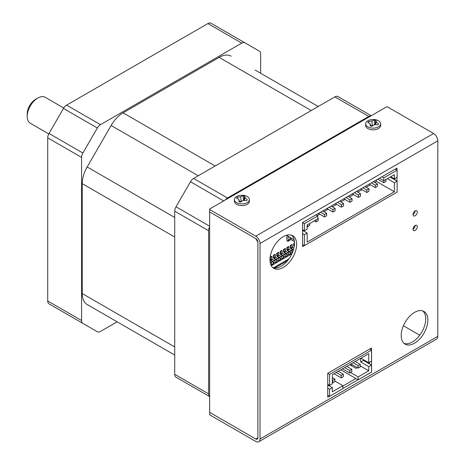 <?xml version="1.0" encoding="UTF-8"?>
<svg xmlns="http://www.w3.org/2000/svg" width="465" height="465" viewBox="0 0 465 465"><rect width="100%" height="100%" fill="white"/><g stroke="black" fill="none" stroke-linecap="round" stroke-linejoin="round"><path stroke-width="0.7" d="M419.738 335.219L403.388 325.773M257.901 242.265L255.785 238.597L209.639 211.959L255.785 238.597A2.993 1.726 -120 0 1 257.901 242.265L257.901 437.786L257.901 242.265M437.809 336.364A5.987 3.458 60 0 1 436.571 339.101L258.778 441.75A5.987 3.458 -120 0 1 255.785 441.454L209.639 414.815L209.639 412.368L255.785 439.012L209.639 412.368L209.639 209.517L255.785 236.156A5.987 3.458 -120 0 1 260.016 243.486L260.016 439.012L437.809 336.364L437.809 140.837L260.016 243.486M255.785 439.012L257.901 437.786L255.785 439.012A2.993 1.726 -120 0 0 257.279 439.158A2.993 1.726 -120 0 0 257.901 437.786M369.646 349.075L371.5 350.145L329.592 374.342L327.744 373.273L327.744 397.215L329.435 396.244M371.5 350.145L371.5 361.142L368.751 362.735L368.751 353.691L332.347 374.709L332.347 383.753L329.592 385.34L327.744 384.27L328.116 384.485L327.744 384.695M363.461 359.678L363.461 360.41L371.5 365.054L371.5 372.14L358.166 379.841L358.166 376.906L368.751 370.797L360.282 365.909M327.744 388.182L329.592 389.252L329.592 396.337L327.744 395.273M329.592 374.342L329.592 385.34M329.592 396.337L342.932 388.641L342.932 385.706L334.887 381.062M340.81 369.82L358.166 379.841M350.97 365.42L352.243 364.688M371.5 365.054L368.751 366.641L360.706 361.997L363.461 360.41M360.706 361.997L360.706 358.335M360.921 358.213L368.751 362.735M327.744 385.008L332.347 387.659L329.592 389.252M342.932 385.706L332.347 391.815L332.347 387.659M368.751 366.641L368.751 370.797M350.546 372.512L358.166 376.906M357.323 367.623L356.05 368.356L349.703 364.688M353.086 362.735L358.166 365.664L360.282 364.444L355.208 361.508M344.623 367.623L349.703 370.553L351.819 369.332L346.739 366.397M336.154 372.512L341.234 375.441L343.35 374.22L338.27 371.285M332.347 380.085L332.771 380.329L334.887 379.109L332.347 377.644M360.282 364.444L360.282 366.885L358.166 368.111L358.166 365.664M350.97 363.956L358.166 368.111M351.819 369.332L351.819 371.773L349.703 373L349.703 370.553M342.507 368.844L349.703 373M343.35 374.22L343.35 376.662L341.234 377.888L341.234 375.441M334.039 373.732L341.234 377.888M334.887 379.109L334.887 381.55L332.771 382.776L332.771 380.329M332.347 382.526L332.771 382.776M294.188 246.712A1.197 0.692 60 0 1 293.665 245.508L293.665 243.555L294.089 243.8L294.357 245.601M294.264 246.252A0.599 0.343 60 0 1 294.089 245.753M294.514 243.061L293.665 243.555M294.514 243.555L294.089 243.8M293.432 249.833A1.197 0.692 -120 0 0 293.136 249.606L291.125 248.444A0.599 0.343 60 0 1 290.701 247.711L292.287 246.793L292.287 244.84L290.701 245.753L290.276 245.508L290.276 247.467A1.197 0.692 60 0 0 291.125 248.932L293.136 250.094A0.599 0.343 60 0 1 293.305 250.228M293.88 248.2L292.712 247.525A0.599 0.343 -120 0 1 292.287 246.793M292.287 244.84L291.869 244.596L290.276 245.508M290.701 245.753L290.701 247.711M287.742 250.885L289.747 252.047A0.599 0.343 60 0 1 290.172 252.78L290.172 254.245L290.596 254.489L290.596 253.024A1.197 0.692 -120 0 0 289.747 251.559L287.742 250.397A0.599 0.343 60 0 1 287.318 249.664L288.905 248.746L288.905 246.793L288.48 246.549L286.893 247.467L286.893 249.42A1.197 0.692 60 0 0 287.742 250.885M292.183 253.163L292.183 252.111A1.197 0.692 60 0 0 291.34 250.641L289.329 249.484A0.599 0.343 -120 0 1 288.905 248.746M288.905 246.793L287.318 247.711L287.318 249.664M287.318 247.711L286.893 247.467M291.933 253.721L290.596 254.489M290.573 254.477L287.207 256.447L287.207 254.983A1.197 0.692 -120 0 0 286.364 253.512L284.353 252.356A0.599 0.343 60 0 1 283.929 251.617L285.516 250.705L285.516 248.746L283.929 249.664L283.505 249.42L283.505 251.373A1.197 0.692 60 0 0 284.353 252.844L286.364 254A0.599 0.343 60 0 1 286.789 254.739L286.789 256.203L287.207 256.447L285.411 257.459M289.329 251.803L287.951 252.6L285.94 251.437A0.599 0.343 -120 0 1 285.516 250.705M286.364 253.512L287.951 252.6A1.197 0.692 60 0 1 288.8 254.064L288.8 255.529M285.516 248.746L285.092 248.502L283.505 249.42M283.929 249.664L283.929 251.617M280.965 254.797L282.976 255.959A0.599 0.343 60 0 1 283.4 256.692L283.4 258.156L283.824 258.401L283.824 256.936A1.197 0.692 -120 0 0 282.976 255.471L280.965 254.309A0.599 0.343 60 0 1 280.54 253.576L282.133 252.658L282.133 250.705L281.709 250.461L280.122 251.373L280.122 253.332A1.197 0.692 60 0 0 280.965 254.797M285.94 253.756L284.563 254.553L282.551 253.39A0.599 0.343 -120 0 1 282.133 252.658M282.976 255.471L284.563 254.553A1.197 0.692 60 0 1 285.411 256.017L285.411 257.488L283.824 258.401M282.133 250.705L280.54 251.617L280.54 253.576M280.54 251.617L280.122 251.373M277.582 256.75L279.593 257.912A0.599 0.343 60 0 1 280.011 258.645L280.011 260.115L280.436 260.359L280.436 258.889A1.197 0.692 -120 0 0 279.593 257.424L277.582 256.262A0.599 0.343 60 0 1 277.157 255.529L278.744 254.611L278.744 252.658L278.32 252.414L276.733 253.332L276.733 255.285A1.197 0.692 60 0 0 277.582 256.75M282.551 255.715L281.18 256.506L279.169 255.349A0.599 0.343 -120 0 1 278.744 254.611M279.593 257.424L281.18 256.506A1.197 0.692 60 0 1 282.023 257.976L282.023 259.441L280.436 260.359M278.744 252.658L277.157 253.576L277.157 255.529M277.157 253.576L276.733 253.332M274.193 258.709L276.204 259.871A0.599 0.343 60 0 1 276.629 260.603L276.629 262.068L277.053 262.312L277.053 260.848A1.197 0.692 -120 0 0 276.204 259.377L274.193 258.22A0.599 0.343 60 0 1 273.769 257.488L275.356 256.57L275.356 254.611L274.931 254.367L273.344 255.285L273.344 257.244A1.197 0.692 60 0 0 274.193 258.709M279.169 257.668L277.791 258.464L275.78 257.302A0.599 0.343 -120 0 1 275.356 256.57M276.204 259.377L277.791 258.464A1.197 0.692 60 0 1 278.64 259.929L278.64 261.394L277.053 262.312M275.356 254.611L273.769 255.529L273.769 257.488M273.769 255.529L273.344 255.285M269.967 259.336A1.197 0.692 60 0 0 270.804 260.662L272.816 261.824A0.599 0.343 60 0 1 273.24 262.556L273.24 264.021L273.664 264.265L271.862 265.283M275.78 259.621L274.402 260.417L272.391 259.255A0.599 0.343 -120 0 1 271.973 258.523L271.973 256.57L271.548 256.325L270.142 257.139M272.816 261.336L274.402 260.417A1.197 0.692 60 0 1 275.251 261.882L275.251 263.353L273.664 264.265L273.664 262.801A1.197 0.692 -120 0 0 272.816 261.336L270.804 260.173A0.599 0.343 60 0 1 270.386 259.441L271.973 258.523M271.973 256.57L270.386 257.488L270.386 259.441M272.391 261.58L271.019 262.37L270.095 261.842M270.264 262.812L271.019 262.37A1.197 0.692 60 0 1 271.862 263.841L271.862 265.306L271.275 265.643M302.558 244.596L304.406 245.66L397.116 192.138L397.116 181.141L390.129 177.107M286.411 235.273L294.147 239.737M302.558 229.687L304.406 230.756L304.406 223.665L302.558 222.601L302.558 246.543L304.244 245.567M304.406 245.66L304.406 234.662L302.558 233.599M390.763 176.741L394.361 178.816L397.116 177.229L397.116 170.144L395.256 169.068M304.406 234.662L307.162 233.075L307.162 242.12L394.361 191.772L394.361 182.728L397.116 181.141M397.116 170.144L383.782 177.839L381.922 176.77M315.886 214.894L317.74 215.969L304.406 223.665M304.406 230.756L307.162 229.164L307.162 225.008L317.74 218.899L317.74 215.969M302.558 230.419L307.162 233.075M394.361 182.728L387.38 178.694M394.361 191.772L376.371 181.385L376.371 179.972M383.782 177.839L383.782 180.775L394.361 174.666L394.361 178.816M317.107 215.603L319.647 214.132M323.878 211.691L328.116 209.244M332.347 206.803L336.579 204.356M340.81 201.915L345.047 199.468M349.279 197.026L353.51 194.585M357.748 192.138L361.979 189.697M366.211 187.25L370.442 184.808M374.68 182.361L376.371 181.385M385.898 179.554L385.898 181.507L383.782 182.728L383.782 180.775L379.382 178.234M309.702 223.543L309.702 225.502L307.58 226.722L307.162 226.478M317.74 217.922L318.165 218.166L318.165 220.613L316.049 221.834L314.357 220.858M322.658 210.988L326.633 213.278L326.633 215.725L324.518 216.946L318.426 213.429M331.127 206.1L335.096 208.39L335.096 210.837L332.981 212.057L326.895 208.541M339.59 201.211L343.565 203.501L343.565 205.949L341.45 207.169L335.358 203.653M348.058 196.323L352.028 198.613L352.028 201.06L349.913 202.281L343.827 198.764M356.527 191.435L360.497 193.725L360.497 196.172L358.381 197.393L352.29 193.876M364.99 186.546L368.966 188.837L368.966 191.284L366.844 192.504L360.759 188.988M373.459 181.658L377.429 183.948L377.429 186.395L375.313 187.616L369.222 184.099M383.782 182.728L377.69 179.211M307.58 226.722L307.58 224.764M316.049 221.834L316.049 219.875M318.165 218.166L317.74 218.411M324.518 216.946L324.518 214.499L320.542 212.209M326.633 213.278L324.518 214.499M332.981 212.057L332.981 209.61L329.011 207.32M335.096 208.39L332.981 209.61M341.45 207.169L341.45 204.722L337.474 202.432M343.565 203.501L341.45 204.722M349.913 202.281L349.913 199.84L345.943 197.544M352.028 198.613L349.913 199.84M358.381 197.393L358.381 194.951L354.406 192.655M360.497 193.725L358.381 194.951M366.844 192.504L366.844 190.063L362.874 187.767M368.966 188.837L366.844 190.063M375.313 187.616L375.313 185.175L371.343 182.879M377.429 183.948L375.313 185.175M286.521 235.581L288.004 236.435L288.004 241.323L286.521 240.469M286.626 239.306L286.626 236.865M287.951 240.318L290.067 239.091L290.067 237.382M289.061 236.801L288.004 237.412M288.004 240.347L290.119 239.126L290.119 240.103L288.004 241.323M413.036 214.528A2.993 1.726 120 0 0 413.658 215.9A2.993 1.726 120 0 0 415.966 215.097A2.993 1.726 120 0 0 417.274 212.087A2.993 1.726 120 0 0 416.652 210.715A2.993 1.726 120 0 0 414.344 211.517A2.993 1.726 120 0 0 413.036 214.528A2.993 1.726 120 0 0 415.158 210.86L415.158 210.86M413.036 229.193A2.993 1.726 120 0 0 413.658 230.564A2.993 1.726 120 0 0 415.966 229.762A2.993 1.726 120 0 0 417.274 226.751A2.993 1.726 120 0 0 416.652 225.38A2.993 1.726 120 0 0 414.344 226.182A2.993 1.726 120 0 0 413.036 229.193A2.993 1.726 120 0 0 415.158 225.525L415.158 225.525M401.19 335.503A18.856 10.887 120 0 0 405.096 344.141A18.856 10.887 120 0 0 419.628 339.084A18.856 10.887 120 0 0 427.858 320.106A18.856 10.887 120 0 0 423.958 311.474A18.856 10.887 120 0 0 409.421 316.525A18.856 10.887 120 0 0 401.19 335.503M404.097 343.426A18.856 10.887 120 0 0 418.198 337.113A18.856 10.887 120 0 0 425.742 318.885A18.856 10.887 120 0 0 422.836 310.969M269.962 259.737A18.856 10.887 120 0 0 273.868 268.375A18.856 10.887 120 0 0 288.399 263.318A18.856 10.887 120 0 0 296.635 244.34A18.856 10.887 120 0 0 292.729 235.709A18.856 10.887 120 0 0 278.198 240.76A18.856 10.887 120 0 0 269.962 259.737M272.868 267.66A18.856 10.887 120 0 0 286.969 261.347A18.856 10.887 120 0 0 294.514 243.119A18.856 10.887 120 0 0 291.607 235.203M396.959 170.051L396.959 168.092L302.558 222.59M396.959 177.322L396.959 181.054M358.004 379.748L342.932 388.449M371.558 371.924L371.558 347.971L327.744 373.267M394.843 178.543L394.843 179.827M355.888 378.527L342.932 386.008M369.443 363.868L369.443 362.334M258.778 441.75A5.987 3.458 -120 0 0 260.016 439.012M209.639 209.517L209.639 209.023L386.589 106.869L387.432 106.869L433.578 133.507A5.987 3.458 60 0 1 437.809 140.837M366.234 122.161A7.481 4.319 180 0 1 376.011 119.819A7.481 4.319 180 0 1 380.632 123.812A7.481 4.319 180 0 1 380.062 125.463A7.481 4.319 180 0 1 370.285 127.805A7.481 4.319 180 0 1 365.664 123.812A7.481 4.319 180 0 1 366.234 122.161M368.402 121.597A19.152 8.637 90.1 0 0 368.088 122.016A19.152 8.637 90.1 0 0 367.786 122.458A19.071 7.318 50.4 0 1 370.018 123.562A19.071 2.186 76.3 0 0 370.309 125.974A19.152 11.096 26.9 0 1 371.802 126.329A19.071 8.236 -46.4 0 1 374.441 124.62A19.071 12.177 -3.2 0 1 377.894 124.876A19.152 2.912 -64.6 0 1 378.202 124.428A19.152 2.912 -64.6 0 1 378.51 124.01A19.071 13.014 -103.1 0 0 376.272 122.068A19.071 3.511 -79 0 0 375.987 120.499A19.152 16.816 -129.5 0 0 374.494 120.139A19.071 13.938 107 0 0 371.849 121.01A19.071 17.879 173 0 0 368.402 121.597L368.635 122.836M380.632 123.812L380.632 125.504A7.481 4.319 180 0 1 370.285 129.497A7.481 4.319 180 0 1 365.664 125.504L365.664 123.812M370.762 125.69L372.372 125.649L374.889 124.632M370.907 126.108L370.018 123.562M375.499 124.655L376.272 122.068M374.871 124.434L375.987 120.499M374.726 124.399L374.494 120.139M372.372 125.649L371.849 121.01M235.005 197.927A7.481 4.319 180 0 1 244.782 195.585A7.481 4.319 180 0 1 249.403 199.578A7.481 4.319 180 0 1 248.833 201.229A7.481 4.319 180 0 1 239.056 203.571A7.481 4.319 180 0 1 234.436 199.578A7.481 4.319 180 0 1 235.005 197.927M237.173 197.358A19.152 8.637 90.1 0 0 236.859 197.776A19.152 8.637 90.1 0 0 236.557 198.224A19.071 7.318 50.4 0 1 238.789 199.328A19.071 2.186 76.3 0 0 239.08 201.74A19.152 11.096 26.9 0 1 240.574 202.095A19.071 8.236 -46.4 0 1 243.218 200.386A19.071 12.177 -3.2 0 1 246.665 200.636A19.152 2.912 -64.6 0 1 246.979 200.194A19.152 2.912 -64.6 0 1 247.281 199.776A19.071 13.014 -103.1 0 0 245.049 197.828A19.071 3.511 -79 0 0 244.759 196.259A19.152 16.816 -129.5 0 0 243.265 195.905A19.071 13.938 107 0 0 240.62 196.776A19.071 17.879 173 0 0 237.173 197.358L237.406 198.602M249.403 199.578L249.403 201.264A7.481 4.319 180 0 1 239.056 205.257A7.481 4.319 180 0 1 234.436 201.264L234.436 199.578M239.533 201.45L241.143 201.409L243.66 200.398M239.678 201.868L238.789 199.328M244.27 200.421L245.049 197.828M243.643 200.2L244.759 196.259M243.497 200.165L243.265 195.905M241.143 201.409L240.62 196.776M27.191 116.401L27.191 113.954A11.974 6.911 -60 0 1 35.66 99.289L37.775 98.069A14.967 8.643 120 0 0 27.191 116.401A14.967 8.643 120 0 0 30.289 123.254L48.779 133.926M63.746 108.002L45.256 97.33A14.967 8.643 120 0 0 37.775 98.069M260.65 73.261L260.65 54.021A6.283 3.627 120 0 0 259.348 51.144L244.898 42.803A6.283 3.627 120 0 0 241.754 43.111L207.89 23.564L66.617 105.119L100.487 124.672A6.283 3.627 120 0 0 97.342 127.991L82.892 153.026A6.283 3.627 120 0 0 81.59 157.403L81.59 320.53A6.283 3.627 120 0 0 82.892 323.408L97.342 331.748A6.283 3.627 120 0 0 100.487 331.44L117.145 321.821M207.89 23.564A6.283 3.627 -60 0 1 211.029 23.25L244.898 42.803M63.502 312.213A6.283 3.627 -60 0 1 63.478 312.201L97.342 331.748L63.478 312.201M49.023 303.854L82.892 323.408L49.023 303.854A6.283 3.627 -60 0 1 47.721 300.977L81.59 320.53M81.59 157.403L47.721 137.855L47.721 300.977M47.721 137.855A6.283 3.627 -60 0 1 49.023 133.472L82.892 153.026M97.342 127.991L63.478 108.438L49.023 133.472M63.478 108.438A6.283 3.627 -60 0 1 66.617 105.119M371.035 115.843A6.283 3.627 120 0 0 368.751 116.436L227.478 197.991A6.283 3.627 120 0 0 225.194 200.049M368.751 116.436L334.881 96.883L193.614 178.444L227.478 197.991M223.671 200.927L190.47 181.757L176.02 206.791L209.639 226.205M209.639 226.792A6.283 3.627 120 0 0 208.582 230.727L208.582 393.849A6.283 3.627 120 0 0 209.639 396.564M208.582 230.727L174.718 211.174L174.718 374.296L208.582 393.849M334.881 96.883A6.283 3.627 -60 0 1 338.026 96.569L371.227 115.739M190.499 385.531A6.283 3.627 -60 0 1 190.47 385.52L176.02 377.173A6.283 3.627 -60 0 1 174.718 374.296M174.718 211.174A6.283 3.627 -60 0 1 176.02 206.791M190.47 181.757A6.283 3.627 -60 0 1 193.614 178.444M255.058 70.035L318.223 106.502M111.193 318.38A23.948 13.828 -60 0 1 111.129 318.345L87.182 304.517A23.948 13.828 -60 0 1 82.224 293.555L174.718 346.96M174.718 237.045L82.224 183.64L82.224 293.555M198.241 175.77L111.129 125.48L87.182 166.952L174.718 217.492M311.207 110.548L219.137 57.393L123.103 112.838L215.173 165.993M82.224 183.64A23.948 13.828 -60 0 1 87.182 166.952M111.129 125.48A23.948 13.828 -60 0 1 123.103 112.838M219.137 57.393A23.948 13.828 -60 0 1 231.111 56.207M111.129 318.345L174.718 355.057M241.754 43.111L100.487 124.672M290.968 239.248L290.968 237.906M294.438 241.492L291.177 239.615M271.142 262.458L272.525 261.656M274.53 260.499L275.914 259.703M277.913 258.546L279.302 257.744M281.302 256.587L282.685 255.791M284.69 254.634L286.074 253.838M288.073 252.681L289.457 251.879M291.462 250.722L292.845 249.926M271.862 264.794L273.24 263.998M275.251 262.841L276.629 262.045M278.64 260.882L280.011 260.092M282.023 258.929L283.4 258.133M285.411 256.976L286.789 256.18M288.8 255.018L290.172 254.227M271.862 264.841L273.263 264.039M275.251 262.888L276.652 262.08M278.64 260.935L280.035 260.127M282.023 258.976L283.423 258.168M285.411 257.023L286.806 256.215M288.8 255.064L290.195 254.262M283.801 258.389L282.023 259.418M280.412 260.342L278.64 261.371M277.03 262.301L275.251 263.324M271.287 265.666L291.915 253.756M288.916 258.895L273.443 267.828M274.716 268.02L287.649 260.551M293.572 249.35L293.136 249.606M291.125 248.444L292.712 247.525M291.34 250.641L289.747 251.559M287.742 250.397L289.329 249.484M290.596 253.024L292.183 252.111M284.353 252.356L285.94 251.437M287.207 254.983L288.8 254.064M280.965 254.309L282.551 253.39M283.824 256.936L285.411 256.017M277.582 256.262L279.169 255.349M280.436 258.889L282.023 257.976M274.193 258.22L275.78 257.302M277.053 260.848L278.64 259.929M270.804 260.173L272.391 259.255M273.664 262.801L275.251 261.882M270.746 264.486L271.862 263.841M433.578 133.507L255.785 236.156M209.639 396.587L176.02 377.173M294.45 241.602L291.032 239.626L290.881 237.853M292.712 249.85L291.334 250.641"/></g></svg>
